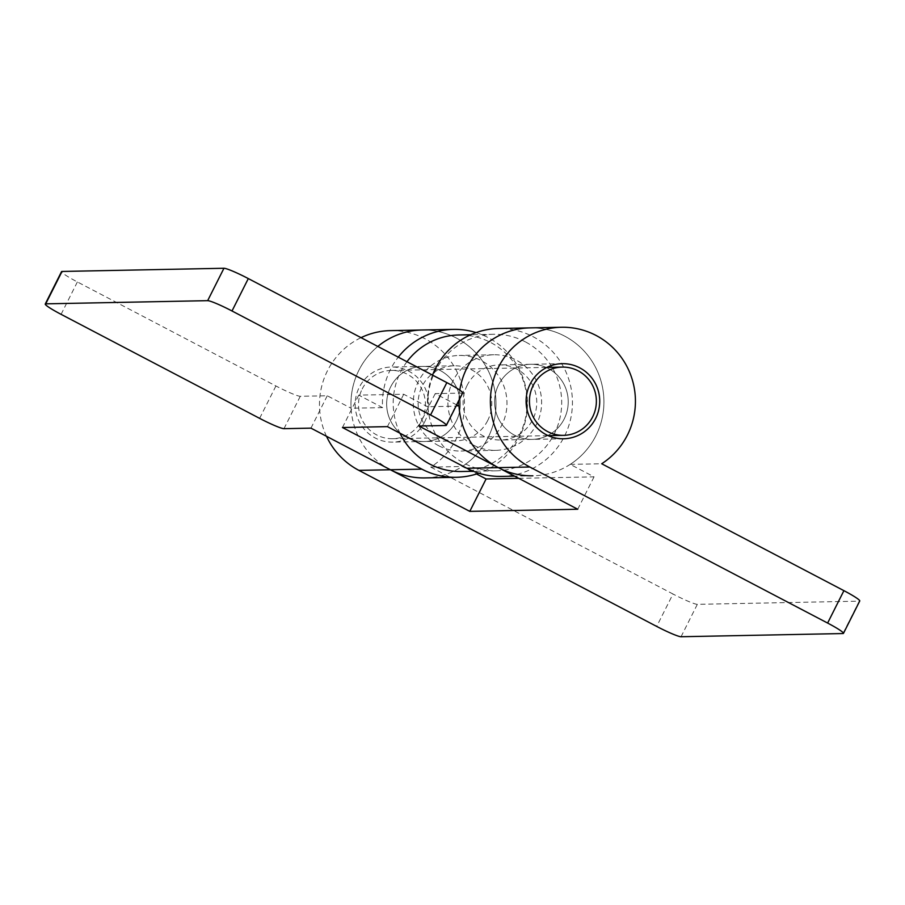 <?xml version="1.0" encoding="UTF-8"?>
<svg xmlns="http://www.w3.org/2000/svg" width="905" height="905" viewBox="0 0 905 905"><rect width="100%" height="100%" fill="white"/><g stroke="black" fill="none" stroke-linecap="round" stroke-linejoin="round"><path stroke-width="0.68" stroke-dasharray="4.53 3.39" d="M362.204 388.98A34.141 33.474 -91.1 0 1 391.311 370.45A34.141 33.474 -91.1 0 1 421.764 420.18A34.141 33.474 -91.1 0 1 392.657 438.71A34.141 33.474 -91.1 0 1 362.204 388.98M467.172 385.292A37.558 36.811 88.9 0 0 500.68 440.011A37.558 36.811 88.9 0 0 532.694 419.626A37.558 36.811 88.9 0 0 499.198 364.907A37.558 36.811 88.9 0 0 467.172 385.292M564.177 419.004A37.558 36.811 -91.1 0 1 532.163 439.389A37.558 36.811 -91.1 0 1 498.666 384.67A37.558 36.811 -91.1 0 1 530.681 364.285A37.558 36.811 -91.1 0 1 564.177 419.004A37.558 36.811 88.9 0 0 530.681 364.285A37.558 36.811 88.9 0 0 498.666 384.67A37.558 36.811 88.9 0 0 532.163 439.389A37.558 36.811 88.9 0 0 564.177 419.004M518.746 478.338L594.042 476.856L570.218 464.367A73.972 72.513 88.9 0 0 595.942 435.644A73.972 72.513 88.9 0 0 529.968 327.882A73.972 72.513 -91.1 0 1 595.942 435.644A73.972 72.513 -91.1 0 1 532.875 475.804L514.594 476.154M501.393 476.415A73.972 72.513 88.9 0 0 564.46 436.267A73.972 72.513 88.9 0 0 498.485 328.504M458.926 400.395A73.972 72.513 -91.1 0 1 459.808 390.157A73.972 72.513 88.9 0 0 458.926 400.395M432.533 375.111A73.972 72.513 88.9 0 0 427.545 406.73L403.721 394.252L358.742 395.134L382.566 407.623A73.972 72.513 -91.1 0 1 390.428 369.534A73.972 72.513 -91.1 0 1 398.268 357.158M459.027 406.119L427.545 406.73M390.711 386.797A37.558 36.811 88.9 0 0 424.207 441.516A37.558 36.811 88.9 0 0 456.233 421.13A37.558 36.811 88.9 0 0 422.737 366.412A37.558 36.811 88.9 0 0 390.711 386.797A37.558 36.811 -91.1 0 1 422.737 366.412A37.558 36.811 -91.1 0 1 456.233 421.13A37.558 36.811 -91.1 0 1 424.207 441.516A37.558 36.811 -91.1 0 1 390.711 386.797M487.716 420.508A37.558 36.811 -91.1 0 1 455.69 440.893A37.558 36.811 -91.1 0 1 422.194 386.175A37.558 36.811 -91.1 0 1 454.22 365.79A37.558 36.811 -91.1 0 1 487.716 420.508M476.064 332.588A73.972 72.513 -91.1 0 1 519.481 437.149A73.972 72.513 -91.1 0 1 478.824 473.213M424.92 477.919A73.972 72.513 88.9 0 0 487.999 437.771A73.972 72.513 88.9 0 0 422.013 329.997A73.972 72.513 -91.1 0 1 487.999 437.771A73.972 72.513 -91.1 0 1 462.263 466.494L476.55 473.982M390.383 469.752A73.972 72.513 -91.1 0 1 358.946 370.156A73.972 72.513 -91.1 0 1 377.826 346.445A73.972 72.513 88.9 0 0 358.946 370.156A73.972 72.513 88.9 0 0 351.083 408.234L327.259 395.757L300.268 396.288A22.761 2.138 26.7 0 1 275.912 385.971L77.378 281.941A22.761 2.138 26.7 0 1 61.54 271.624M382.566 407.623L351.083 408.234M462.681 392.928A22.761 2.138 26.7 0 1 462.195 393.098L435.203 393.63L456.663 404.874M310.958 428.144L327.259 395.757M342.452 427.522L358.742 395.134M387.431 426.64L403.721 394.252M418.913 426.029L435.203 393.63M438.744 445.758A47.795 46.856 88.9 0 0 461.064 451.029A47.795 46.856 88.9 0 0 505.782 414.026A47.795 46.856 88.9 0 0 481.505 360.722A47.795 46.856 88.9 0 0 459.186 355.45A47.795 46.856 88.9 0 0 414.479 392.453A47.795 46.856 88.9 0 0 438.744 445.758M473.383 445.079A47.795 46.856 88.9 0 0 495.702 450.351A47.795 46.856 88.9 0 0 540.421 413.347A47.795 46.856 88.9 0 0 516.144 360.043A47.795 46.856 88.9 0 0 493.825 354.771A47.795 46.856 88.9 0 0 449.106 391.775A47.795 46.856 88.9 0 0 473.383 445.079M525.307 341.83A68.282 66.936 88.9 0 0 493.417 334.284A68.282 66.936 88.9 0 0 429.547 387.148A68.282 66.936 88.9 0 0 464.22 463.292A68.282 66.936 88.9 0 0 496.11 470.826A68.282 66.936 88.9 0 0 559.98 417.974A68.282 66.936 88.9 0 0 525.307 341.83M461.471 471.516A68.282 66.936 88.9 0 0 525.352 418.653A68.282 66.936 88.9 0 0 490.68 342.509A68.282 66.936 88.9 0 0 458.79 334.974M406.956 361.717A68.282 66.936 88.9 0 0 400.021 433.235M424.739 421.741A37.558 36.811 -91.1 0 1 392.725 442.126A37.558 36.811 -91.1 0 1 359.228 387.419A37.558 36.811 -91.1 0 1 391.243 367.034A37.558 36.811 -91.1 0 1 424.739 421.741M326.49 436.278A73.972 72.513 -91.1 0 1 327.463 370.767A73.972 72.513 -91.1 0 1 361.038 337.656M390.53 330.619A73.972 72.513 -91.1 0 1 456.505 438.393A73.972 72.513 -91.1 0 1 430.769 467.116L462.263 466.494M570.218 464.367L601.701 463.756M430.769 467.116L672.992 594.019L656.691 626.418M681.046 636.735L697.336 604.336L859.275 601.158L842.974 633.545M697.336 604.336A22.761 2.138 26.7 0 1 672.992 594.019M577.741 509.244L594.042 476.856M275.912 385.971L259.622 418.359M61.088 314.34L77.378 281.941M283.978 428.676L300.268 396.288M462.195 393.098L445.905 425.497M391.311 370.45L546.903 367.385M392.657 438.71L548.249 435.656M563.645 438.767L500.68 440.011M455.69 440.893L392.725 442.126M454.22 365.79L391.243 367.034M562.175 363.674L499.198 364.907M495.702 450.351L461.064 451.029M493.417 334.284L470.713 334.737M496.11 470.826L473.394 471.279M493.825 354.771L459.186 355.45"/><path stroke-width="1.36" d="M533.124 385.621A34.141 33.474 -91.1 0 1 562.243 367.091A34.141 33.474 -91.1 0 1 592.684 416.82A34.141 33.474 -91.1 0 1 563.577 435.35A34.141 33.474 -91.1 0 1 533.124 385.621M466.901 368.03A73.972 72.513 -91.1 0 1 529.968 327.882A73.972 72.513 88.9 0 0 466.901 368.03A73.972 72.513 88.9 0 0 459.808 390.157A73.972 72.513 -91.1 0 1 466.901 368.03M326.49 436.278A73.972 72.513 -91.1 0 0 358.889 470.374L656.691 626.418A22.761 2.138 -153.3 0 0 681.046 636.735L842.974 633.545A22.761 2.138 -153.3 0 0 843.46 633.376A22.761 2.138 -153.3 0 0 827.623 623.059L529.821 467.014A73.972 72.513 -91.1 0 1 498.384 367.407A73.972 72.513 -91.1 0 1 561.451 327.259L498.485 328.504A73.972 72.513 88.9 0 0 435.407 368.652A73.972 72.513 88.9 0 0 432.533 375.111M456.663 404.874L459.027 406.119A73.972 72.513 -91.1 0 1 458.926 400.395A73.972 72.513 88.9 0 0 498.327 467.636L418.913 426.029L445.905 425.497A22.761 2.138 -153.3 0 0 446.38 425.316A22.761 2.138 -153.3 0 0 430.554 414.999L446.844 382.611L248.309 278.582L232.008 310.981L430.554 414.999M398.268 357.158A73.972 72.513 -91.1 0 1 453.507 329.386A73.972 72.513 -91.1 0 1 476.064 332.588M361.038 337.656A73.972 72.513 -91.1 0 1 390.53 330.619L422.013 329.997A73.972 72.513 88.9 0 0 377.826 346.445A73.972 72.513 -91.1 0 1 422.013 329.997L453.507 329.386M478.824 473.213A73.972 72.513 -91.1 0 1 456.414 477.297A73.972 72.513 -91.1 0 1 421.866 469.141L342.452 427.522L387.431 426.64L466.844 468.258A73.972 72.513 88.9 0 0 501.393 476.415L514.594 476.154M232.008 310.981A22.761 2.138 -153.3 0 0 207.664 300.664L45.725 303.842A22.761 2.138 -153.3 0 0 45.25 304.023A22.761 2.138 -153.3 0 0 61.088 314.34L259.622 418.359A22.761 2.138 -153.3 0 0 283.978 428.676L310.958 428.144L390.383 469.752A73.972 72.513 88.9 0 0 424.92 477.919L456.414 477.297M207.664 300.664L223.954 268.265L62.026 271.455L45.725 303.842M532.875 475.804A73.972 72.513 -91.1 0 1 498.327 467.636L577.741 509.244L469.797 511.37L390.383 469.752L421.866 469.141M446.844 382.611A22.761 2.138 26.7 0 1 462.681 392.928L446.38 425.316M45.25 304.023L61.54 271.624A22.761 2.138 26.7 0 1 62.026 271.455M223.954 268.265A22.761 2.138 26.7 0 1 248.309 278.582M470.713 334.737L458.79 334.974A68.282 66.936 88.9 0 0 406.956 361.717M400.021 433.235A68.282 66.936 88.9 0 0 429.581 463.971A68.282 66.936 88.9 0 0 461.471 471.516L473.394 471.279M595.671 418.382A37.558 36.811 -91.1 0 1 563.645 438.767A37.558 36.811 -91.1 0 1 530.149 384.059A37.558 36.811 -91.1 0 1 562.175 363.674A37.558 36.811 -91.1 0 1 595.671 418.382M561.451 327.259A73.972 72.513 -91.1 0 1 627.437 435.034A73.972 72.513 -91.1 0 1 601.701 463.756L843.913 590.66A22.761 2.138 26.7 0 1 859.75 600.977L843.46 633.376M476.55 473.982L486.087 478.971L518.746 478.338M469.797 511.37L486.087 478.971M529.821 467.014L466.844 468.258M827.623 623.059L843.913 590.66M358.889 470.374L390.383 469.752M546.903 367.385L562.243 367.091M548.249 435.656L563.577 435.35"/></g></svg>

